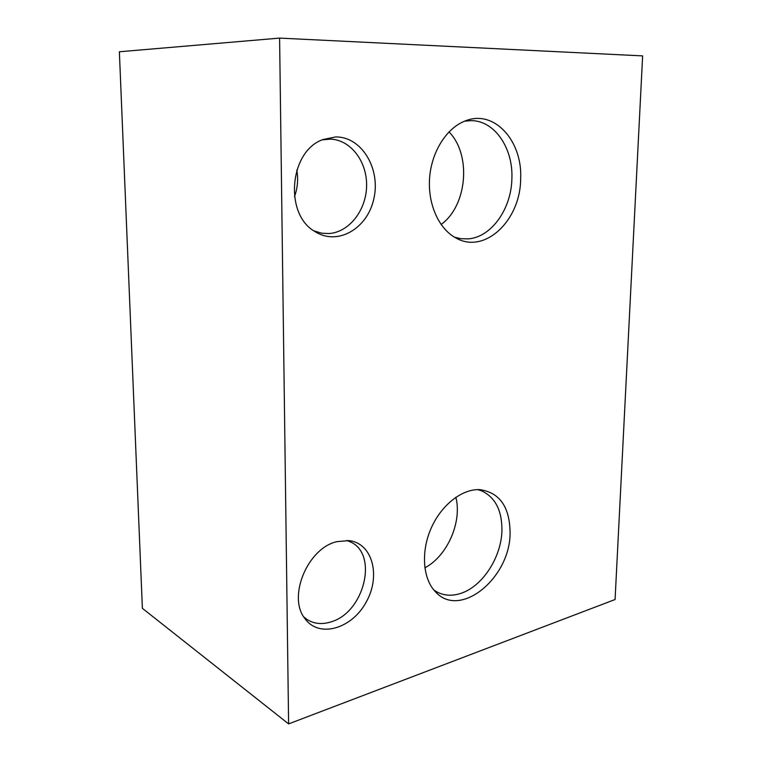 <?xml version="1.0" encoding="UTF-8"?>
<svg xmlns="http://www.w3.org/2000/svg" width="762" height="762" viewBox="0 0 762 762"><rect width="100%" height="100%" fill="white"/><g stroke="black" fill="none" stroke-linecap="round" stroke-linejoin="round"><path stroke-width="1.14" d="M288.608 723.9L142.38 608.333L119.367 51.768L279.597 38.1L642.633 55.893L615.077 599.523L288.608 723.9L279.597 38.1M510.083 532.638C509.74 506.882 499.672 492.557 479.87 489.642C462.305 488.671 441.474 504.72 431.168 528.171C420.795 551.574 422.758 578.644 435.321 591.664C460.096 619.725 510.597 577.444 510.083 532.638M336.899 541.649C307.696 548.03 287.179 597.094 305.019 618.715C319.278 638.575 352.063 628.64 366.265 601.97C381.105 575.681 372.399 542.992 348.853 540.601L336.899 541.649M520.646 178.937C522.713 141.494 494.795 109.499 465.992 120.644C447.218 127.264 431.797 150.943 429.654 177.251C427.444 203.568 438.645 228.695 455.733 237.877C484.613 254.746 520.494 220.523 520.646 178.937M335.528 136.96L323.002 139.532C289.37 151.009 284.045 214.074 314.668 231.372C337.318 246.336 367.541 228.743 373.847 198.711C380.876 168.897 361.702 136.427 335.528 136.96M433.864 590.017L437.283 592.141C444.456 595.76 452.295 596.17 460.8 593.379C482.622 586.473 501.577 556.851 501.939 530.2C501.996 510.34 495.186 497.205 481.508 490.795L477.726 489.614M455.838 497.281C462.286 521.779 447.37 556.098 424.844 567.823M454.428 237.134L460.791 238.696L468.116 238.887C491.319 237.344 511.445 208.94 511.893 178.47C513.226 148.285 494.709 120.567 471.202 120.634L464.553 121.196M448.989 131.883C471.792 154.886 467.096 206.054 441.084 224.485M303.848 616.991L307.229 619.611C314.239 623.907 322.145 624.669 330.965 621.897C364.103 612.658 378.523 554.555 350.71 542.049L346.834 540.448M296.809 170.04C298.399 179.184 297.618 188.062 294.465 196.672M313.963 230.896L321.897 233.239L329.174 233.534C349.291 232.086 366.198 210.255 366.589 186.071C367.246 161.906 350.987 139.913 330.527 139.113L322.212 139.865"/></g></svg>
